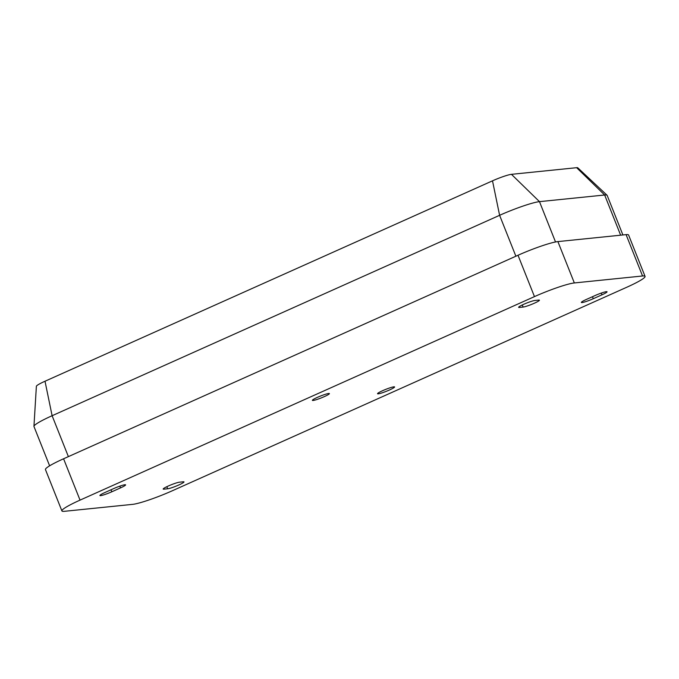 <?xml version="1.0" encoding="UTF-8"?>
<svg xmlns="http://www.w3.org/2000/svg" width="679" height="679" viewBox="0 0 679 679"><rect width="100%" height="100%" fill="white"/><g stroke="black" fill="none" stroke-linecap="round" stroke-linejoin="round"><path stroke-width="1.02" d="M63.58 458.775L80.037 500.126A32.567 3.573 158.3 0 0 61.908 510.931L45.451 469.579A32.567 3.573 -21.7 0 1 63.58 458.775L518.009 255.262A32.567 3.573 -21.7 0 1 557.892 241.597L626.089 234.637A32.567 3.573 -21.7 0 1 628.593 235.027L645.05 276.378A32.567 3.573 158.3 0 0 642.546 275.988L626.089 234.637M80.037 500.126L534.466 296.613L518.009 255.262M557.892 241.597L574.341 282.948L642.546 275.988M645.05 276.378A32.567 3.573 158.3 0 1 626.921 287.183L172.483 490.696A32.567 3.573 158.3 0 1 132.609 504.361L64.412 511.312A32.567 3.573 158.3 0 1 61.908 510.931M163.885 489.169L167.679 488.787A9.158 1.002 158.3 0 0 177.406 485.587A9.158 1.002 158.3 0 0 183.992 481.903A9.158 1.002 158.3 0 0 183.288 481.793L179.502 482.183A9.158 1.002 158.3 0 0 169.767 485.375A9.158 1.002 158.3 0 0 163.181 489.058A9.158 1.002 158.3 0 0 163.885 489.169L163.622 488.498M519.333 307.451L523.119 307.069A9.158 1.002 158.3 0 0 532.845 303.869A9.158 1.002 158.3 0 0 539.432 300.186A9.158 1.002 158.3 0 0 538.727 300.076L534.942 300.466A9.158 1.002 158.3 0 0 525.215 303.657A9.158 1.002 158.3 0 0 518.629 307.341A9.158 1.002 158.3 0 0 519.333 307.451L519.062 306.781M317.483 397.325A9.158 1.002 158.3 0 0 312.382 400.364A9.158 1.002 158.3 0 0 324.299 396.629A9.158 1.002 158.3 0 0 329.4 393.591A9.158 1.002 158.3 0 0 317.483 397.325M595.127 295.526L586.452 299.405A9.158 1.002 158.3 0 0 581.351 302.444A9.158 1.002 158.3 0 0 593.276 298.709L601.942 294.83A9.158 1.002 158.3 0 0 607.043 291.792A9.158 1.002 158.3 0 0 595.127 295.526M382.65 390.68A9.158 1.002 158.3 0 0 377.549 393.718A9.158 1.002 158.3 0 0 389.474 389.984A9.158 1.002 158.3 0 0 394.575 386.945A9.158 1.002 158.3 0 0 382.65 390.68M111.831 491.783L120.497 487.895A9.158 1.002 158.3 0 0 125.598 484.857A9.158 1.002 158.3 0 0 113.682 488.591L105.007 492.479A9.158 1.002 158.3 0 0 99.906 495.517A9.158 1.002 158.3 0 0 111.831 491.783L111.033 489.78M574.341 282.948A32.567 3.573 158.3 0 0 534.466 296.613M49.618 465.819L33.975 426.522A32.567 3.573 -21.7 0 1 33.95 426.336A32.567 3.573 -21.7 0 1 52.113 415.718L499.608 215.311A32.567 3.573 -21.7 0 1 539.482 201.646L604.649 195A32.567 3.573 -21.7 0 1 607.043 195.229A32.567 3.573 -21.7 0 1 607.153 195.382L622.906 234.968M33.95 426.336L36.377 386.283A15.481 1.698 -21.7 0 1 45.009 381.233L492.504 180.826A15.481 1.698 -21.7 0 1 511.457 174.333L576.632 167.688A15.481 1.698 -21.7 0 1 577.77 167.798L607.043 195.229M45.009 381.233L52.113 415.718L68.384 456.619M515.879 256.212L499.608 215.311L492.504 180.826M511.457 174.333L539.482 201.646L555.524 241.97M620.648 235.197L604.649 195L576.632 167.688M119.81 486.156L120.497 487.895M601.255 293.082L601.942 294.83M592.478 296.706L593.276 298.709M522.287 304.973L523.119 307.069M166.847 486.69L167.679 488.787"/></g></svg>
